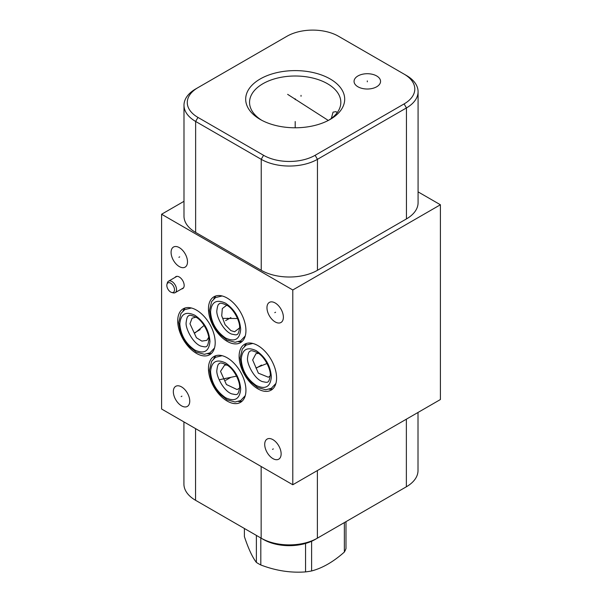 <?xml version="1.0" encoding="UTF-8"?>
<svg xmlns="http://www.w3.org/2000/svg" width="602" height="602" viewBox="0 0 602 602"><rect width="100%" height="100%" fill="white"/><g stroke="black" fill="none" stroke-linecap="round" stroke-linejoin="round"><path stroke-width="0.9" d="M197.84 501.609A36.474 21.055 0 0 0 197.885 501.632L261.155 538.165A39.755 22.951 0 0 0 317.382 538.165L406.365 486.785A39.755 22.951 0 0 0 418.006 470.561L418.006 412.46M261.155 466.49L261.155 538.165L263.48 539.505A36.474 21.055 0 0 0 315.057 539.505L317.382 538.165L317.382 470.553M404.04 488.132L406.365 486.785L404.04 488.132A36.474 21.055 0 0 0 404.085 488.109M239.604 327.902L234.622 331.755L230.867 330.603L225.103 324.696L221.717 315.794L222.326 308.548L226.803 305.169M215.907 295.928A26.503 15.306 -120 0 0 213.74 298.923M242.154 341.394A26.503 15.306 60 0 1 238.482 341.77M208.458 308.901A26.503 15.306 60 0 1 213.943 296.763A26.503 15.306 60 0 1 234.366 303.867A26.503 15.306 60 0 1 245.94 330.536A26.503 15.306 60 0 1 240.446 342.673A26.503 15.306 60 0 1 220.023 335.57A26.503 15.306 60 0 1 208.458 308.901M292.79 289.983L292.79 484.753L161.599 409.014L161.599 214.244L292.79 289.983L440.401 204.763L418.081 191.88M283.384 317.186A11.611 6.705 60 0 1 280.976 322.499A11.611 6.705 60 0 1 272.036 319.391A11.611 6.705 60 0 1 266.964 307.705A11.611 6.705 60 0 1 269.372 302.392A11.611 6.705 60 0 1 278.312 305.5A11.611 6.705 60 0 1 283.384 317.186M187.5 261.832A11.611 6.705 60 0 1 185.1 267.145A11.611 6.705 60 0 1 176.153 264.037A11.611 6.705 60 0 1 171.081 252.351A11.611 6.705 60 0 1 173.489 247.038A11.611 6.705 60 0 1 182.436 250.146A11.611 6.705 60 0 1 187.5 261.832M189.75 401.113A11.611 6.705 60 0 1 187.342 406.425A11.611 6.705 60 0 1 178.403 403.317A11.611 6.705 60 0 1 173.331 391.631A11.611 6.705 60 0 1 175.739 386.318A11.611 6.705 60 0 1 184.686 389.426A11.611 6.705 60 0 1 189.75 401.113M175.031 277.432A6.893 3.981 60 0 1 175.844 276.657A6.893 3.981 60 0 1 181.157 278.508A6.893 3.981 60 0 1 184.167 285.438A6.893 3.981 60 0 1 182.737 288.591A6.893 3.981 60 0 1 181.661 288.915M245.94 390.269A26.503 15.306 60 0 1 240.446 402.399A26.503 15.306 60 0 1 220.023 395.303A26.503 15.306 60 0 1 208.458 368.627A26.503 15.306 60 0 1 213.943 356.497A26.503 15.306 60 0 1 234.366 363.593A26.503 15.306 60 0 1 245.94 390.269M215.2 342.576A26.503 15.306 60 0 1 209.714 354.706A26.503 15.306 60 0 1 189.284 347.602A26.503 15.306 60 0 1 177.718 320.934A26.503 15.306 60 0 1 183.211 308.796A26.503 15.306 60 0 1 203.634 315.899A26.503 15.306 60 0 1 215.2 342.576M276.596 378.018A26.503 15.306 60 0 1 271.111 390.156A26.503 15.306 60 0 1 250.688 383.053A26.503 15.306 60 0 1 239.114 356.376A26.503 15.306 60 0 1 244.608 344.246A26.503 15.306 60 0 1 265.03 351.35A26.503 15.306 60 0 1 276.596 378.018M281.134 453.87A11.611 6.705 60 0 1 278.726 459.183A11.611 6.705 60 0 1 269.786 456.075A11.611 6.705 60 0 1 264.714 444.389A11.611 6.705 60 0 1 267.122 439.076A11.611 6.705 60 0 1 276.07 442.192A11.611 6.705 60 0 1 281.134 453.87M292.79 484.753L440.401 399.532L440.401 204.763M239.588 388.155L237.075 389.554L226.412 384.52L220.52 371.351L224.644 365.083L227.059 365.06M215.907 355.654A26.503 15.306 -120 0 0 213.74 358.649M242.154 401.12A26.503 15.306 60 0 1 238.482 401.496M270.253 375.836L268.394 377.236L258.363 373.165L252.659 359.958L255.963 353.675L258.514 353.351M331.296 118.481L333.072 112.13L336.059 111.633L337.165 112.709M261.607 120.197A45.639 26.353 0 0 1 249.552 102.355A45.639 26.353 0 0 1 277.725 78.012A45.639 26.353 0 0 1 327.465 83.723A45.639 26.353 180 0 1 340.83 102.355A45.639 26.353 180 0 1 328.775 120.197M260.184 119.414A49.507 28.587 180 0 1 260.177 119.407A49.507 28.587 180 0 1 260.184 78.982A49.507 28.587 180 0 1 330.197 78.982A49.507 28.587 180 0 1 330.197 119.407A49.507 28.587 180 0 1 260.184 119.414M197.96 117.42A36.474 21.055 180 0 1 197.96 87.644L286.943 36.27A36.474 21.055 180 0 1 338.52 36.27L404.115 74.136A36.474 21.055 180 0 1 404.115 103.913L315.132 155.293A36.474 21.055 180 0 1 263.556 155.293L197.96 117.42L195.635 121.446A39.755 22.951 180 0 1 183.994 105.215A39.755 22.951 180 0 1 195.635 88.983L197.96 87.644L195.635 88.983M380.509 80.698A13.252 7.653 180 0 1 380.562 81.368A13.252 7.653 180 0 1 367.882 89.013A13.252 7.653 180 0 1 354.104 82.03A13.252 7.653 180 0 1 354.059 81.368A13.252 7.653 180 0 1 366.731 73.722A13.252 7.653 180 0 1 380.509 80.698M406.44 75.483L404.115 74.136L406.44 75.483A39.755 22.951 180 0 1 418.081 91.707A39.755 22.951 180 0 1 406.44 107.939L317.457 159.319A39.755 22.951 180 0 1 261.23 159.319L195.635 121.446L195.635 232.417A39.755 22.951 180 0 1 183.994 216.186L183.994 105.215M418.081 91.707L418.081 202.686A39.755 22.951 180 0 1 406.44 218.917L317.457 270.29A39.755 22.951 180 0 1 261.23 270.29L195.635 232.417M183.994 201.316L161.599 214.244M183.919 421.897L183.919 484.061A39.755 22.951 0 0 0 195.56 500.292L195.56 428.616M246.572 343.403A26.503 15.306 -120 0 0 244.404 346.398M272.819 388.869A26.503 15.306 60 0 1 269.139 389.246M211.422 353.427A26.503 15.306 60 0 1 207.743 353.803M185.175 307.961A26.503 15.306 -120 0 0 183.008 310.956M208.691 337.316L206.877 340.341L201.888 341.116L196.425 337.737L189.969 323.763L192.098 318.172L196.026 317.179M345.984 521.648L345.984 548.557A51.84 29.934 180 0 1 344.359 552.057C333.448 561.779 322.529 568.077 311.618 570.959A51.84 29.934 180 0 1 305.553 571.9C290.638 573.014 275.731 570.704 260.817 564.977A51.84 29.934 180 0 1 258.529 563.735A51.84 29.934 180 0 1 256.377 562.418C252.381 557.226 248.385 548.618 244.389 536.593L244.389 528.488M256.377 535.404L256.377 562.418M260.817 537.97L260.817 564.977M305.553 543.456L305.553 571.9M311.618 541.258L311.618 570.959M344.359 522.581L344.359 552.057M166.965 284.287A5.441 3.138 -120 0 1 171.186 283.497A5.441 3.138 -120 0 1 174.52 289.825A5.441 3.138 60 0 1 171.69 292.474A5.441 3.138 60 0 1 166.829 285.386A5.441 3.138 -120 0 1 166.965 284.287L167.348 282.872A6.63 3.823 -120 0 1 168.56 281.172A6.63 3.823 -120 0 1 173.662 282.948A6.63 3.823 -120 0 1 176.559 289.615A6.63 3.823 60 0 1 175.182 292.647A6.63 3.823 60 0 1 173.113 292.843L171.69 292.474M273.316 448.904L272.533 449.355M275.565 312.22L274.783 312.671M179.682 256.866L178.899 257.317M181.932 396.146L181.149 396.598M227.586 379.222L226.803 379.674M225.863 378.229L225.08 378.681M219.662 379.674L236.541 376.122M196.854 331.521L196.064 331.98L196.854 331.521M195.116 332.853L204.101 325.456M258.25 366.972L257.46 367.423L258.25 366.972M255.94 367.972L267.01 363.495M227.586 319.489L226.803 319.948M227.586 318.195L226.803 318.646M222.943 318.375L237.534 318.533M295.191 99.654L295.191 98.743L295.191 99.654M295.191 121.529L295.191 127.782M287.636 94.348L328.301 120.453M367.31 81.819L367.31 80.909M301.038 96.275L301.038 95.364M225.6 380.374L230.89 377.311M230.867 377.326L225.622 380.359M194.86 332.673L200.157 329.618M200.135 329.633L194.882 332.658M256.256 368.123L261.554 365.068M261.531 365.075L256.286 368.108M225.6 320.64L230.89 317.585M230.867 317.6L225.622 320.625M263.556 155.293L261.23 159.319L261.23 270.29M315.132 155.293L317.457 159.319L317.457 270.29M404.115 103.913L406.44 107.939L406.44 218.917M315.057 539.505L317.382 538.165M197.885 501.632L195.56 500.292L197.885 501.632M406.365 486.785L406.365 419.18M240.687 389.058C239.799 377.973 234.772 369.274 225.622 362.961C216.472 358.702 211.445 361.606 210.557 371.66C211.445 382.744 216.472 391.443 225.622 397.756C234.772 402.008 239.799 399.111 240.687 389.058M209.955 341.357C209.06 330.28 204.04 321.573 194.882 315.26C185.732 311.008 180.713 313.905 179.817 323.959C180.713 335.043 185.732 343.742 194.882 350.063C204.04 354.315 209.06 351.41 209.955 341.357M271.351 376.807C270.456 365.723 265.437 357.024 256.286 350.71C247.129 346.459 242.109 349.356 241.214 359.409C242.109 370.493 247.129 379.192 256.286 385.506C265.437 389.757 270.456 386.86 271.351 376.807M240.687 329.324C239.799 318.24 234.772 309.541 225.622 303.227C216.472 298.976 211.445 301.873 210.557 311.926C211.445 323.011 216.472 331.71 225.622 338.031C234.772 342.282 239.799 339.377 240.687 329.324M183.55 287.816L175.182 292.647M176.928 276.341L168.56 281.172M222.161 355.692L215.539 357.295L211.663 361.238L209.466 370.147L210.963 379.147L214.402 386.89L219.339 393.655L226.992 399.788L235.111 402.008L240.657 400.563L245.247 395.687M239.604 387.545C238.264 396.304 236.767 394.731 231.815 393.881C223.553 391.247 215.87 375.505 216.886 370.14C217.442 365.723 218.278 363.555 219.384 363.638C219.753 362.389 222.371 362.901 227.24 365.181C234.201 369.199 240.198 381.796 239.604 387.545M191.421 307.998L184.799 309.594L180.931 313.537L178.734 322.446L180.224 331.454L183.67 339.197L188.599 345.962L196.26 352.095L204.371 354.307L209.917 352.87L214.508 347.994M208.864 339.844C207.532 348.603 206.034 347.03 201.083 346.18C192.821 343.554 185.138 327.804 186.153 322.446C186.71 318.029 187.538 315.862 188.652 315.937C189.013 314.688 191.632 315.207 196.5 317.487C203.468 321.506 209.466 334.102 208.864 339.844M252.817 343.449L246.195 345.044L242.328 348.987L240.13 357.897L241.62 366.896L245.067 374.647L249.996 381.405L257.656 387.545L265.768 389.757L271.321 388.32L275.912 383.436M270.26 375.294C268.928 384.053 267.431 382.481 262.48 381.63C254.217 378.997 246.534 363.254 247.55 357.889C248.107 353.479 248.942 351.312 250.048 351.387C250.409 350.138 253.028 350.65 257.904 352.93C264.865 356.956 270.862 369.545 270.26 375.294M222.161 295.966L215.539 297.561L211.663 301.504L209.466 310.414L210.963 319.421L214.402 327.164L219.339 333.929L226.992 340.062L235.111 342.275L240.657 340.837L245.247 335.961M239.604 327.812C238.264 336.571 236.767 334.998 231.815 334.148C223.553 331.521 215.87 315.772 216.886 310.414C217.442 305.997 218.278 303.829 219.384 303.905C219.753 302.655 222.371 303.175 227.24 305.455C234.201 309.473 240.198 322.07 239.604 327.812"/></g></svg>
